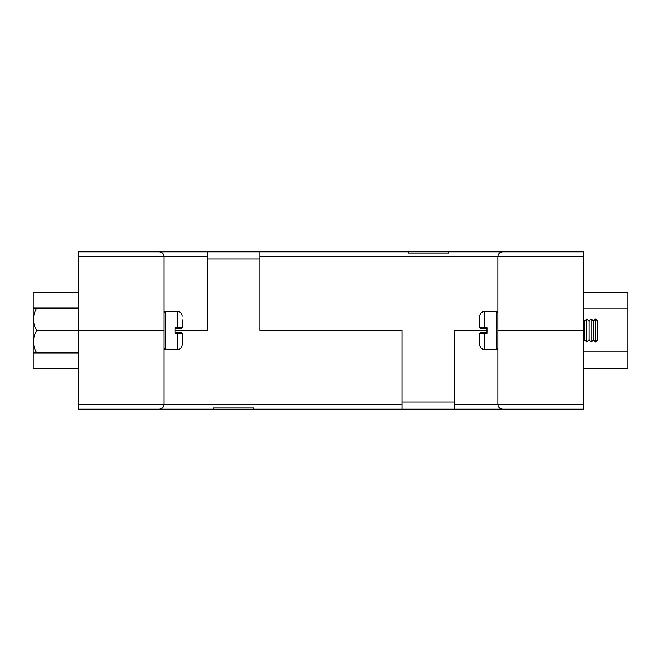 <?xml version="1.0" encoding="UTF-8"?>
<svg xmlns="http://www.w3.org/2000/svg" width="661" height="661" viewBox="0 0 661 661"><rect width="100%" height="100%" fill="white"/><g stroke="black" fill="none" stroke-linecap="round" stroke-linejoin="round"><path stroke-width="0.99" d="M583.291 409.2L454.512 409.2L454.512 330.5L487.017 330.5L454.512 330.5L454.512 402.045L402.053 402.045L402.053 330.5L402.053 409.2L253.626 409.2L253.626 408.011L213.181 408.011L213.181 409.2L159.284 409.2C162.16 408.895 163.746 407.3 164.052 404.425L164.052 330.5L78.676 330.5L164.052 330.5L164.052 256.575C163.746 253.7 162.16 252.105 159.284 251.8L408.349 251.8L408.349 252.989L448.794 252.989L448.794 251.8L583.291 251.8L583.291 409.2L502.682 409.2C499.807 408.895 498.22 407.3 497.915 404.425L497.915 330.5L583.291 330.5L497.915 330.5L497.915 256.575L259.922 256.575L259.922 330.5L402.053 330.5L259.922 330.5L259.922 258.955L207.455 258.955L207.455 330.5L174.958 330.5L207.455 330.5L207.455 256.575L78.676 256.575L78.676 251.8L159.284 251.8L78.676 251.8M78.676 409.2L159.284 409.2L78.676 409.2L78.676 404.425L402.053 404.425M78.676 256.575L78.676 404.425M213.181 408.011L213.181 409.2L253.626 409.2L253.626 408.011M159.284 409.2C162.16 408.895 163.746 407.3 164.052 404.425M502.682 409.2C499.807 408.895 498.22 407.3 497.915 404.425L583.291 404.425M448.794 252.989L448.794 251.8L408.349 251.8L408.349 252.989M583.291 251.8L502.682 251.8C499.807 252.105 498.22 253.7 497.915 256.575C498.22 253.7 499.807 252.105 502.682 251.8M207.455 251.8L207.455 256.575M259.922 256.575L259.922 251.8M454.512 409.2L402.053 409.2M159.284 251.8C162.16 252.105 163.746 253.7 164.052 256.575M583.291 368.177L627.95 368.177L627.95 292.823L583.291 292.823M594.032 292.823L613.416 292.823M78.676 368.177L33.05 368.177L33.05 292.823L78.676 292.823M33.05 351.115L33.05 308.844M33.05 308.761A35.529 35.529 0 0 1 33.587 308.092L36.809 308.092A27.572 23.879 -0 0 0 36.809 330.5A27.572 23.879 180 0 0 36.809 352.908L33.587 352.908A35.529 35.529 0 0 1 33.05 352.239M78.676 352.908L36.809 352.908M78.676 308.092L36.809 308.092M78.676 330.5L36.809 330.5M33.05 314.876L33.05 346.124M174.958 332.194L177.379 332.194L177.379 349.578C180.321 349.297 181.94 347.678 182.221 344.736L182.221 333.169L174.958 333.309L174.958 327.691L182.221 327.831L182.221 319.841M182.221 344.736L182.221 341.159M177.379 332.194L181.254 332.194L182.221 333.169M182.221 327.831L181.254 328.806L174.958 328.806M487.017 328.806L484.587 328.806L484.587 311.422C481.646 311.703 480.035 313.322 479.746 316.264L479.746 327.831L487.017 327.691L487.017 333.309L479.746 333.169L479.746 344.736C480.035 347.678 481.646 349.297 484.587 349.578L496.708 349.578L496.708 311.422L497.915 312.628M584.655 321.172L584.655 339.828L586.836 342.01L586.836 318.99L584.655 321.172L583.291 319.808M593.38 321.172L595.561 318.99L595.561 342.01L593.38 339.828L593.38 321.172L591.198 318.99L589.017 321.172L589.017 339.828L586.836 342.01M591.198 318.99L591.198 342.01L593.38 339.828M595.561 318.99L597.742 321.172L597.742 339.828L595.561 342.01M479.746 316.264L479.746 319.841M484.587 328.806L480.712 328.806L479.746 327.831M479.746 333.169L480.712 332.194L487.017 332.194M454.512 404.425L497.915 404.425M583.291 256.575L497.915 256.575M627.95 351.115L583.291 351.115M627.95 308.844L583.291 308.844M177.379 328.806L177.379 311.422L165.267 311.422L165.267 349.578L164.052 348.372M484.587 332.194L484.587 349.578M177.379 349.578L165.267 349.578M165.267 311.422L164.052 312.628M177.379 311.422C180.321 311.703 181.94 313.322 182.221 316.264M484.587 311.422L496.708 311.422M589.017 321.172L586.836 318.99M589.017 339.828L591.198 342.01M584.655 339.828L583.291 341.192M496.708 349.578L497.915 348.372"/></g></svg>
